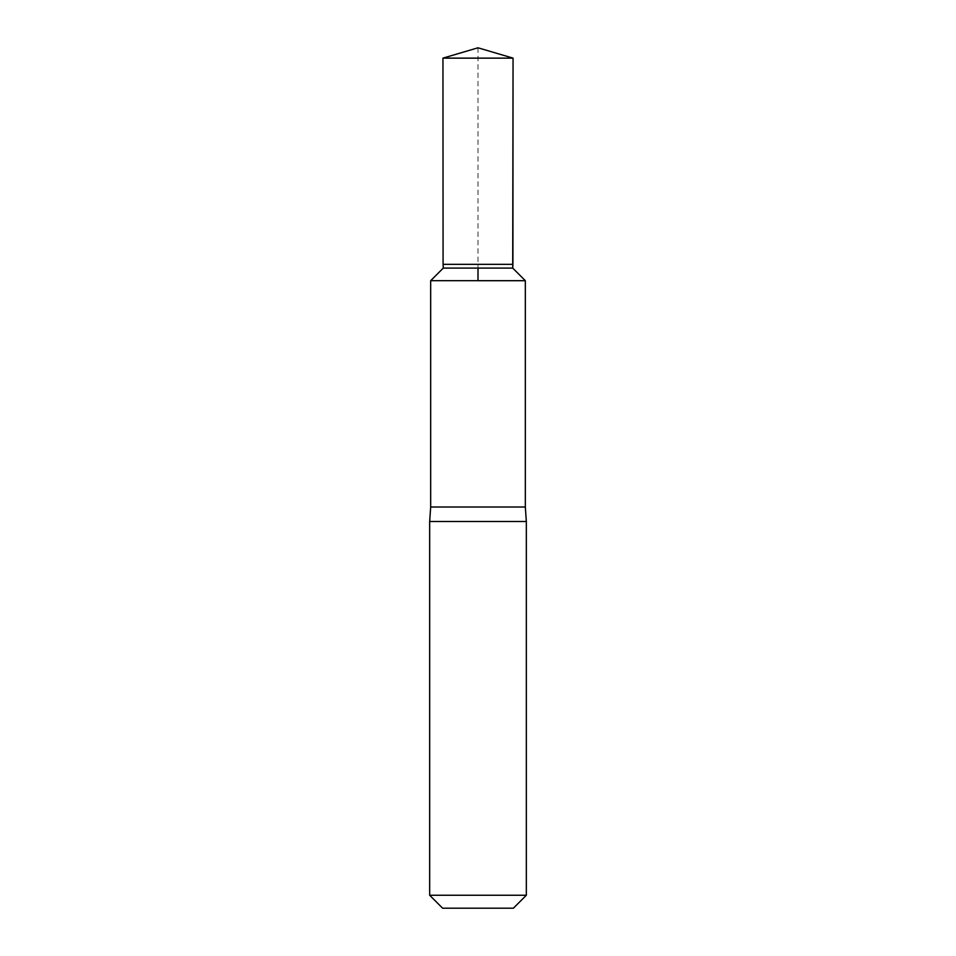 <?xml version="1.0" encoding="UTF-8"?>
<svg xmlns="http://www.w3.org/2000/svg" width="956" height="956" viewBox="0 0 956 956"><rect width="100%" height="100%" fill="white"/><g stroke="black" fill="none" stroke-linecap="round" stroke-linejoin="round"><path stroke-width="0.72" stroke-dasharray="4.78 3.58" d="M430.678 507.003L525.322 507.003M525.322 280.694L430.678 280.682M526.338 521.498L429.662 521.498M513.384 908.2L442.616 908.2M526.338 895.246L429.662 895.246M443.082 264.346L512.918 264.346M512.715 268.086L443.285 268.086M513.049 58.137L442.951 58.137M478 47.8L478 268.086"/><path stroke-width="1.43" d="M525.322 507.003L430.678 507.003L429.662 521.498L526.338 521.498L525.322 507.003L525.322 280.694L430.678 280.682L430.678 507.003M526.338 895.246L429.662 895.246L442.616 908.2L513.384 908.2L526.338 895.246L526.338 521.498M430.678 280.682L443.285 268.086L512.715 268.086L512.918 264.346L443.082 264.346L442.951 58.137L513.049 58.137L512.918 264.346M478 268.086L478 280.694L525.322 280.694L512.715 268.086L513.049 58.137L478 47.8L442.951 58.137M429.662 895.246L429.662 521.498M443.285 268.086L443.082 264.346M512.715 268.086L525.322 280.682M478 47.8L513.049 58.137"/></g></svg>
